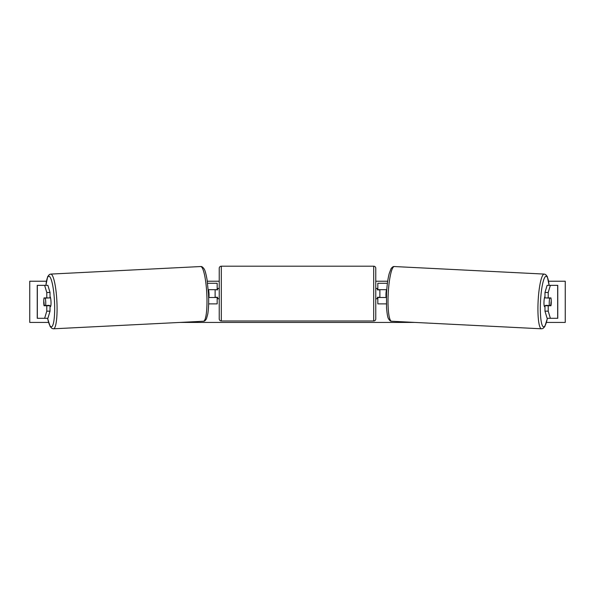 <?xml version="1.0" encoding="UTF-8"?>
<svg xmlns="http://www.w3.org/2000/svg" width="595" height="595" viewBox="0 0 595 595"><rect width="100%" height="100%" fill="white"/><g stroke="black" fill="none" stroke-linecap="round" stroke-linejoin="round"><path stroke-width="0.89" d="M50.025 292.48L46.782 292.48L44.632 285.347L47.883 285.347L50.025 292.48L50.025 297.909L44.052 297.909A5.147 0.892 -90 0 0 43.74 301.829A5.147 0.892 -90 0 0 44.052 305.741L46.782 305.741L46.782 311.17L50.025 311.17L50.025 305.741L46.782 305.741M50.025 311.17L47.883 318.303L37.24 318.303L37.24 285.347L44.632 285.347M46.782 297.909L46.782 292.48M44.632 318.303L46.782 311.17M544.975 292.48L544.975 297.909L550.948 297.909A5.147 0.892 -90 0 1 551.26 301.829A5.147 0.892 -90 0 1 550.948 305.741L548.218 305.741L548.218 311.17L544.975 311.17L547.117 318.303L557.76 318.303L557.76 285.347L547.117 285.347L544.975 292.48L548.218 292.48L550.368 285.347M544.975 311.17L544.975 305.741L548.218 305.741M548.218 297.909L548.218 292.48M550.368 318.303L548.218 311.17M386.371 303.881L377.825 303.881L377.825 297.5L386.371 297.5M377.825 289.877L377.825 283.287L387.404 283.287M379.885 289.676L379.885 297.5M386.765 289.676L377.825 289.676M208.629 303.881L217.175 303.881L217.175 297.5L208.629 297.5M217.175 289.877L217.175 283.287L207.596 283.287M215.115 289.676L217.584 289.877L217.584 288.441L219.235 288.441M215.115 289.877L215.115 297.5M208.235 289.676L217.175 289.676M221.295 266.196L221.295 320.98A2.06 2.06 0 0 1 219.235 318.92L219.235 268.256A2.06 2.06 0 0 1 221.295 266.196L373.705 266.196A2.06 2.06 0 0 1 375.765 268.256L375.765 318.92A2.06 2.06 0 0 1 373.705 320.98L373.705 266.196M221.295 320.98L373.705 320.98M219.235 298.735L217.584 298.735L217.584 297.292L215.115 297.292M375.765 298.735L377.416 298.735L377.416 297.292L379.885 297.292M379.885 289.877L377.416 289.877L377.416 288.441L375.765 288.441M50.025 296.503A5.147 0.892 87.1 0 1 50.999 301.553A5.147 0.892 87.1 0 1 50.359 306.693L50.025 306.708M44.037 298.11L45.272 298.11A5.147 0.892 87.1 0 1 45.733 301.814A5.147 0.892 87.1 0 1 45.636 305.518L44.394 305.518A5.147 0.892 87.1 0 1 43.941 301.814M49.221 305.741A5.147 0.892 87.1 0 0 49.281 305.332L45.636 305.518M48.916 297.909A5.147 0.892 87.1 0 1 48.924 297.931L47.295 297.946M45.272 298.11L48.924 297.931M208.629 297.307L208.919 297.292A5.147 0.892 87.1 0 0 209.009 293.588A5.147 0.892 87.1 0 0 208.555 289.884L208.257 289.899M48.545 322.423L29.75 322.423L29.75 281.227L46.403 281.227M548.597 281.227L565.25 281.227L565.25 322.423L546.455 322.423M414.804 322.423L180.196 322.423M387.687 281.227L375.765 281.227M219.235 281.227L207.313 281.227M544.975 296.503A5.147 0.892 92.9 0 0 544.001 301.553A5.147 0.892 92.9 0 0 544.641 306.693L544.975 306.708M546.084 297.909A5.147 0.892 92.9 0 0 546.076 297.931L549.728 298.11A5.147 0.892 92.9 0 0 549.267 301.814A5.147 0.892 92.9 0 0 549.364 305.518L550.606 305.518A5.147 0.892 92.9 0 0 551.059 301.814M546.076 297.931L547.318 297.931A5.147 0.892 92.9 0 0 547.318 297.909M547.318 297.931L547.705 297.946M549.728 298.11L550.963 298.11M549.364 305.518L545.719 305.332A5.147 0.892 92.9 0 0 545.779 305.741M386.371 297.307L386.081 297.292A5.147 0.892 92.9 0 1 385.991 293.588A5.147 0.892 92.9 0 1 386.445 289.884L386.743 289.899M37.336 318.303L37.336 285.347M557.664 318.303L557.664 285.347M47.622 318.303A25.332 4.396 -92.9 0 0 52.814 325.212A25.332 4.396 -92.9 0 0 54.502 301.553A25.332 4.396 -92.9 0 0 50.441 277.761A25.332 4.396 -92.9 0 0 45.934 285.347M56.889 301.449A27.392 4.753 87.1 0 1 53.505 328.804L203.416 321.248A27.392 4.753 -92.9 0 0 206.8 293.893A27.392 4.753 -92.9 0 0 200.664 266.538L50.753 274.087A27.392 4.753 87.1 0 1 56.889 301.449M547.378 318.303A25.332 4.396 -87.1 0 1 542.186 325.212A25.332 4.396 -87.1 0 1 540.498 301.553A25.332 4.396 -87.1 0 1 544.559 277.761A25.332 4.396 -87.1 0 1 549.066 285.347M544.246 274.087A27.392 4.753 92.9 0 0 538.111 301.449A27.392 4.753 92.9 0 0 541.495 328.804L391.584 321.248A27.392 4.753 -87.1 0 1 388.2 293.893A27.392 4.753 -87.1 0 1 394.336 266.538L544.246 274.087L545.652 274.54L547.326 276.623L549.118 285.347M47.57 318.303L50.196 326.603L52.07 328.5L53.505 328.804M200.664 266.538C201.66 266.322 202.769 267.058 203.973 268.739C204.873 269.728 205.907 273.336 207.053 279.568L208.495 293.796C208.867 301.91 208.629 308.641 207.789 313.974L206.495 318.712C205.468 320.519 204.442 321.367 203.416 321.248M45.882 285.347L47.674 276.623L49.348 274.54L50.753 274.087M391.584 321.248C390.558 321.367 389.532 320.519 388.505 318.712C387.739 317.73 387.085 314.13 386.549 307.92L386.505 293.796C386.929 285.622 387.828 278.869 389.204 273.544L391.027 268.739C392.231 267.058 393.34 266.322 394.336 266.538M547.43 318.303L544.804 326.603L542.93 328.5L541.495 328.804"/></g></svg>
